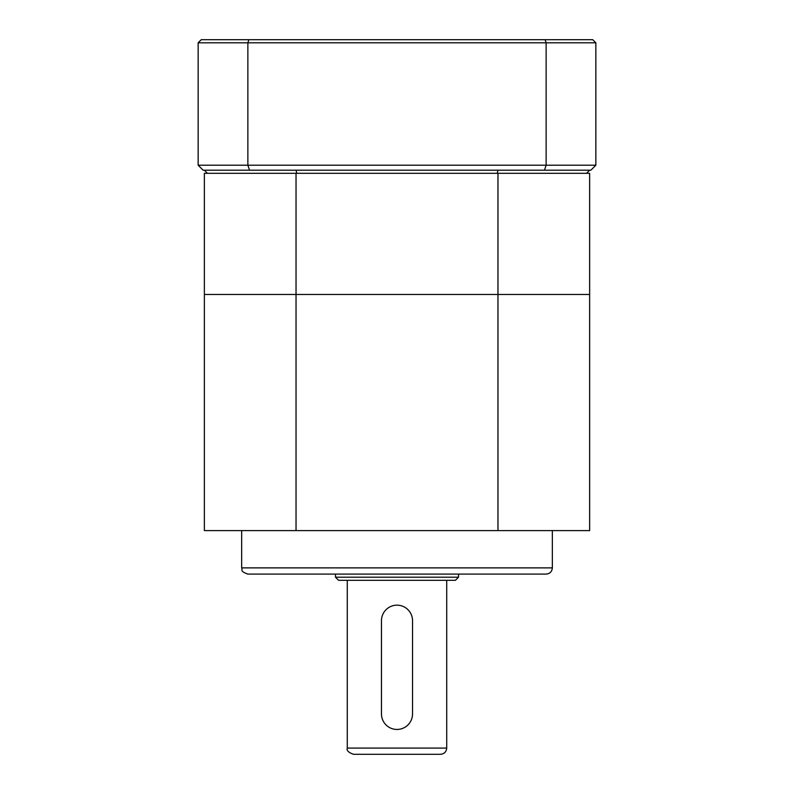 <?xml version="1.0" encoding="UTF-8"?>
<svg xmlns="http://www.w3.org/2000/svg" width="794" height="794" viewBox="0 0 794 794"><rect width="100%" height="100%" fill="white"/><g stroke="black" fill="none" stroke-linecap="round" stroke-linejoin="round"><path stroke-width="1.19" d="M241.654 567.879L552.346 567.879C551.979 571.66 549.905 573.725 546.133 574.092L247.867 574.092C239.371 571.144 242.845 569.725 241.654 567.879L241.654 530.6M497.967 530.6L497.967 294.475L589.634 294.475L204.366 294.475L204.366 173.3L589.634 173.3L589.634 530.6L204.366 530.6L204.366 294.475L296.033 294.475L296.033 530.6M455.409 580.315L338.591 580.315L335.485 577.208L458.515 577.208L458.515 574.092L458.515 577.208L335.485 577.208L335.485 574.092L335.485 577.208L338.591 580.315L455.409 580.315L458.515 577.208L455.409 580.315M446.714 748.087C446.347 751.858 444.273 753.933 440.501 754.3L353.499 754.3L440.501 754.3C444.273 753.933 446.347 751.858 446.714 748.087L446.714 580.315L446.714 748.087L347.286 748.087L347.286 580.315L347.286 748.087L446.714 748.087M381.467 620.7L381.467 713.905A15.533 15.533 0 0 0 397 729.448A15.533 15.533 0 0 0 412.533 713.905L412.533 620.7A15.533 15.533 0 0 0 397 605.167A15.533 15.533 0 0 0 381.467 620.7L381.467 713.905A15.533 15.533 0 0 0 397 729.448A15.533 15.533 0 0 0 412.533 713.905L412.533 620.7A15.533 15.533 0 0 0 397 605.167A15.533 15.533 0 0 0 381.467 620.7L381.467 713.905L381.467 620.7M296.033 173.3L296.033 294.475L497.967 294.475L497.967 173.3M412.533 713.905L412.533 620.7L412.533 713.905M595.847 80.174L595.847 142.146M248.909 39.7L592.741 39.7L595.847 42.807L595.847 165.221L546.133 165.221L546.133 42.807L247.867 42.807L247.867 165.221L546.133 165.221A2865.139 2025.96 180 0 1 544.466 170.194L203.125 170.194L198.153 165.221L198.153 42.807L247.867 42.807A2882.428 2038.188 0 0 1 248.909 39.7L201.259 39.7L198.153 42.807M595.847 165.221L590.875 170.194L544.466 170.194M198.153 165.221L247.867 165.221A2865.139 2025.96 0 0 0 249.534 170.194M595.847 42.807L546.133 42.807A2882.428 2038.188 180 0 0 545.091 39.7M296.033 170.194L296.807 173.3M207.472 173.3L204.366 170.194M497.967 170.194L497.193 173.3M589.634 170.194L586.528 173.3M552.346 567.879L552.346 530.6M347.286 748.087C346.373 750.409 348.437 752.484 353.499 754.3C348.437 752.484 346.373 750.409 347.286 748.087"/></g></svg>
